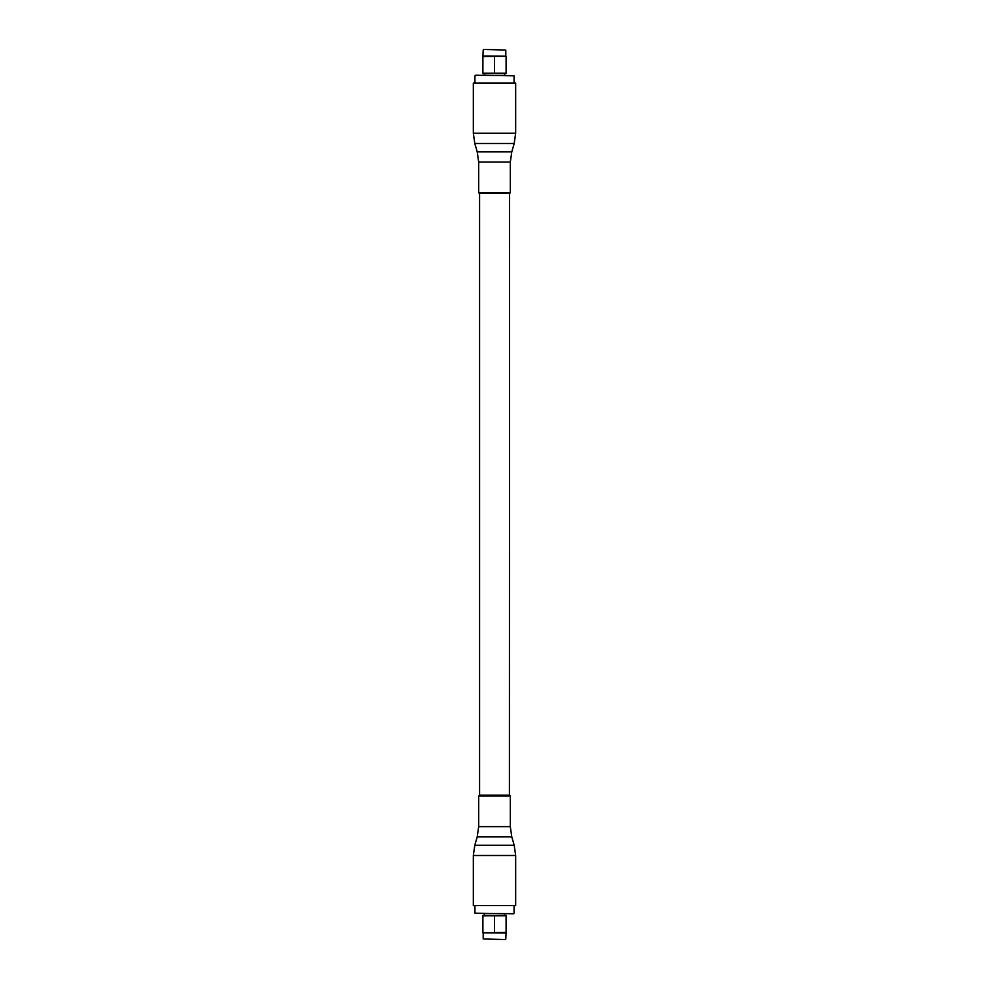 <?xml version="1.0" encoding="UTF-8"?>
<svg xmlns="http://www.w3.org/2000/svg" width="989" height="989" viewBox="0 0 989 989"><rect width="100%" height="100%" fill="white"/><g stroke="black" fill="none" stroke-linecap="round" stroke-linejoin="round"><path stroke-width="1.48" d="M482.83 795.205L509.409 795.205L509.582 193.51L479.418 193.51L509.409 193.51M479.418 795.205L509.582 795.205L510.324 795.947L478.676 795.947L479.591 795.205L479.591 193.51M473.335 83.113L515.665 83.113L515.665 133.218L473.335 133.218L473.335 83.113M505.218 939.55L483.201 938.969L505.218 939.55M513.476 913.762L474.943 913.181L513.476 913.762M505.799 932.887L482.904 932.812L506.096 932.33L505.799 938.969M506.096 915.295L482.904 915.295L482.904 932.812M506.096 932.33L506.096 915.765L482.904 915.765M494.5 915.765L494.5 932.33M483.782 49.45L505.799 50.031L483.782 49.45M475.524 75.238L514.057 75.819L475.524 75.238M483.201 56.113L506.096 56.188L482.904 56.67L483.201 50.031M482.904 73.705L506.096 73.705L506.096 56.188M486.378 56.274L482.904 56.67L482.904 73.235L506.096 73.235M494.5 73.235L494.5 56.67M515.665 905.603L473.335 905.603L473.335 855.497L515.665 855.497L515.665 905.603M479.418 193.51L478.676 192.768L510.324 192.768L510.324 162.072L478.676 162.072L477.217 151.824L511.783 151.824L514.206 143.467L474.794 143.467L473.335 133.218M478.676 795.947L478.676 826.643L510.324 826.643L511.783 836.892L477.217 836.892L474.794 845.249L514.206 845.249L515.665 855.497M478.676 192.768L478.676 162.072M510.324 162.072L511.783 151.824M477.217 151.824L474.794 143.467M514.206 143.467L515.665 133.218M510.324 192.768L509.582 193.51M514.057 913.181L514.057 905.603M504.637 915.208L504.637 913.762M484.363 915.208L484.363 913.762M474.943 913.181L474.943 905.603M483.201 938.969L483.201 932.887M474.943 75.819L474.943 83.113M484.363 73.792L484.363 75.238M504.637 73.792L504.637 75.238M514.057 75.819L514.057 83.113M505.799 50.031L505.799 56.113M510.324 795.947L510.324 826.643M478.676 826.643L477.217 836.892M511.783 836.892L514.206 845.249M474.794 845.249L473.335 855.497"/></g></svg>
